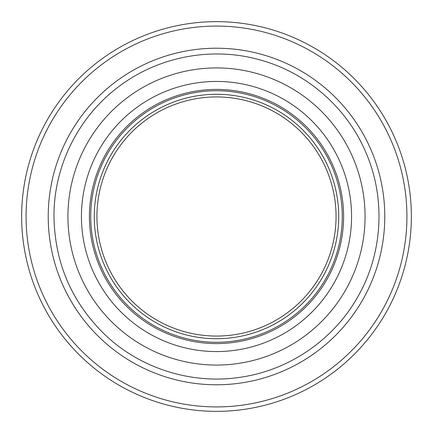 <?xml version="1.0" encoding="UTF-8"?>
<svg xmlns="http://www.w3.org/2000/svg" width="433" height="433" viewBox="0 0 433 433"><rect width="100%" height="100%" fill="white"/><g stroke="black" fill="none" stroke-linecap="round" stroke-linejoin="round"><path stroke-width="0.65" d="M90.735 216.5A125.765 125.765 0 0 0 279.382 325.416A125.765 125.765 0 0 0 279.382 107.584A125.765 125.765 0 0 0 90.735 216.5A125.765 125.765 0 0 1 279.382 107.584A125.765 125.765 0 0 1 279.382 325.416A125.765 125.765 0 0 1 90.735 216.5A125.765 125.765 0 0 1 279.382 107.584A125.765 125.765 0 0 1 279.382 325.416A125.765 125.765 0 0 1 90.735 216.5M96.932 216.5A119.568 119.568 0 0 1 276.281 112.953A119.568 119.568 0 0 1 276.281 320.047A119.568 119.568 0 0 1 96.932 216.5M411.35 216.5A194.85 194.85 0 0 0 216.5 21.65A194.85 194.85 0 0 0 21.65 216.5A194.85 194.85 0 0 0 216.5 411.35A194.85 194.85 0 0 0 411.35 216.5M406.923 216.5A190.423 190.423 0 0 1 121.289 381.408A190.423 190.423 0 0 1 121.289 51.592A190.423 190.423 0 0 1 406.923 216.5M48.22 216.5A168.28 168.28 0 0 0 216.5 384.78A168.28 168.28 0 0 0 384.78 216.5A168.28 168.28 0 0 0 216.5 48.22A168.28 168.28 0 0 0 48.22 216.5M89.404 216.5A127.096 127.096 0 0 1 280.048 106.431A127.096 127.096 0 0 1 280.048 326.569A127.096 127.096 0 0 1 89.404 216.5A127.096 127.096 0 0 1 280.048 106.431A127.096 127.096 0 0 1 280.048 326.569A127.096 127.096 0 0 1 89.404 216.5M94.275 216.5A122.225 122.225 0 0 1 277.613 110.653A122.225 122.225 0 0 1 277.613 322.347A122.225 122.225 0 0 1 94.275 216.5M81.431 216.5A135.069 135.069 0 0 1 284.032 99.53A135.069 135.069 0 0 1 284.032 333.47A135.069 135.069 0 0 1 81.431 216.5M67.927 216.5A148.573 148.573 0 0 1 290.787 87.834A148.573 148.573 0 0 1 290.787 345.166A148.573 148.573 0 0 1 67.927 216.5M53.979 216.5C53.67 167.019 77.604 118.166 116.888 88.083C155.799 57.513 209.069 46.483 256.915 59.083C304.919 71.093 346.286 106.421 365.658 151.956C385.587 197.242 383.026 251.584 358.919 294.797C335.348 338.303 290.841 369.582 241.923 377.024C193.102 385.061 141.104 369.068 105.246 334.974C71.835 302.548 54.742 263.053 53.979 216.5"/></g></svg>
